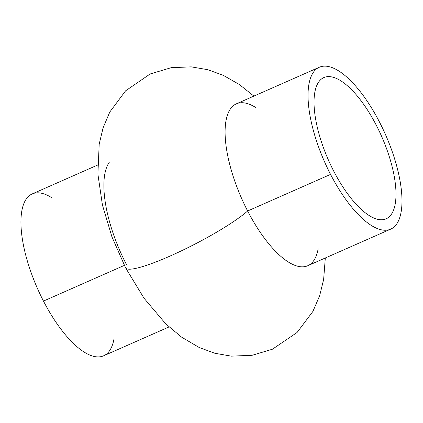 <?xml version="1.0" encoding="UTF-8"?>
<svg xmlns="http://www.w3.org/2000/svg" width="423" height="423" viewBox="0 0 423 423"><rect width="100%" height="100%" fill="white"/><g stroke="black" fill="none" stroke-linecap="round" stroke-linejoin="round"><path stroke-width="0.63" d="M319.291 67.241L236.351 103.836A88.47 33.375 66.2 0 0 247.629 210.998L330.564 174.398A88.47 33.375 -113.8 0 1 319.291 67.241A88.47 33.375 -113.8 0 1 385.538 134.71A88.47 33.375 -113.8 0 1 390.72 229.123A88.47 33.375 -113.8 0 1 330.564 174.398L247.629 210.998A88.47 33.375 66.2 0 0 307.785 265.718L390.72 229.123M330.564 174.398A88.47 33.375 66.2 0 0 401.982 202.406A88.47 33.375 66.2 0 0 332.473 67.733A88.47 33.375 66.2 0 0 330.564 174.398M333.684 171.051A77.176 29.113 -113.8 0 1 335.349 78.006A77.176 29.113 -113.8 0 1 395.986 195.484A77.176 29.113 -113.8 0 1 333.684 171.051A77.176 29.113 66.2 0 0 386.162 218.791A77.176 29.113 66.2 0 0 381.641 136.428A77.176 29.113 66.2 0 0 323.849 77.573A77.176 29.113 66.2 0 0 333.684 171.051M113.999 338.881A88.47 33.375 -113.8 0 1 43.474 301.081A88.47 33.375 -113.8 0 1 21.15 216.243A88.47 33.375 -113.8 0 1 51.685 197.668M126.414 264.486A88.47 33.375 -113.8 0 1 109.24 162.353M97.607 165.06L32.201 193.919A88.47 33.375 66.2 0 0 43.474 301.081L124.357 265.39L43.474 301.081A88.47 33.375 66.2 0 0 103.63 355.801L169.041 326.942M318.154 248.798A88.47 33.375 -113.8 0 1 247.629 210.998A88.47 33.375 -113.8 0 1 225.3 126.16A88.47 33.375 -113.8 0 1 255.841 107.579M247.629 210.998A72.243 10.681 152.7 0 1 177.671 252.605A72.243 10.681 152.7 0 1 125.62 267.875A72.243 10.681 -27.3 0 0 177.671 252.605A72.243 10.681 -27.3 0 0 247.629 210.998M253.879 96.1L239.402 84.542L223.222 75.305L207.735 69.684L191.207 66.855L171.162 67.691L150.133 73.988L125.573 90.839L109.816 111.995L103.106 127.772L99.188 144.164L97.898 174.176L102.435 205.055L111.931 236.832L125.62 267.875L144.005 298.199L165.673 323.764L181.419 337.031L199.207 347.51L214.72 353.231L231.286 356.15L252.208 355.278L272.423 349.218L297.057 332.494L312.888 311.455L319.64 295.793L323.632 279.513L325.313 257.982"/></g></svg>
